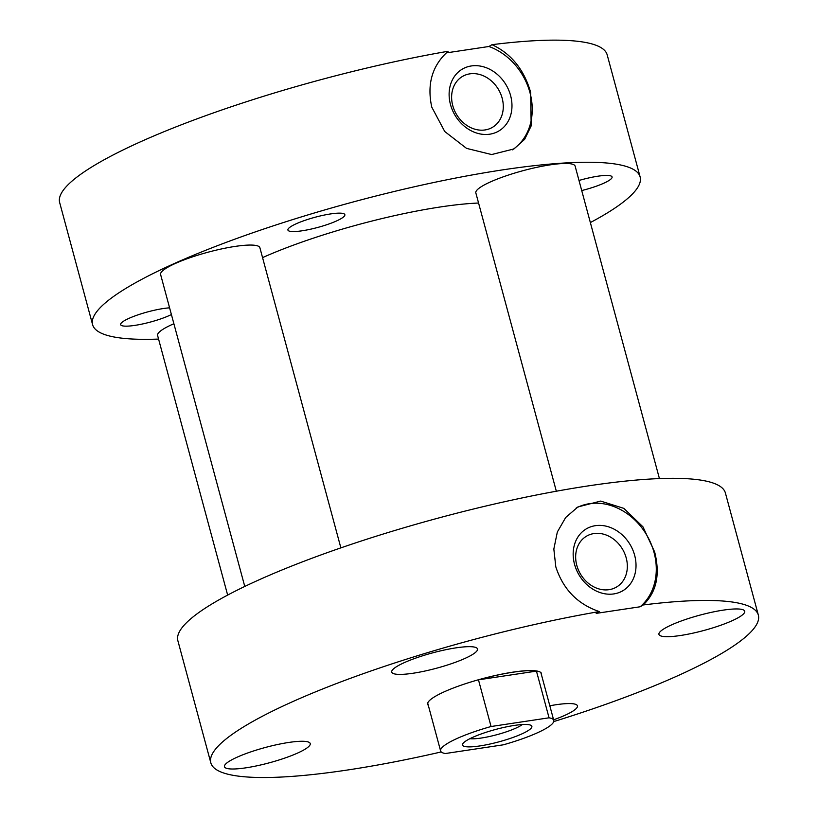 <?xml version="1.0" encoding="UTF-8"?>
<svg xmlns="http://www.w3.org/2000/svg" width="818" height="818" viewBox="0 0 818 818"><rect width="100%" height="100%" fill="white"/><g stroke="black" fill="none" stroke-linecap="round" stroke-linejoin="round"><path stroke-width="1.23" d="M478.561 203.028A153.498 27.372 164.9 0 0 262.558 257.619M291.719 226.065A29.489 5.256 -15.1 0 1 323.11 215.308A29.489 5.256 -15.1 0 1 344.859 214.674A29.489 5.256 -15.1 0 1 341.065 218.651A29.489 5.256 -15.1 0 1 309.664 229.398A29.489 5.256 -15.1 0 1 287.916 230.032A29.489 5.256 -15.1 0 1 291.719 226.065M171.402 314.541A29.489 5.256 -15.1 0 1 140.348 324.419A29.489 5.256 -15.1 0 1 120.645 324.644A29.489 5.256 -15.1 0 1 124.438 320.666A29.489 5.256 -15.1 0 1 169.592 307.834M578.991 180.471A29.489 5.256 -15.1 0 1 612.079 176.954A29.489 5.256 -15.1 0 1 608.275 180.931A29.489 5.256 -15.1 0 1 581.71 190.563M452.753 105.614A29.53 24.417 59.4 0 0 492.477 127.322A29.53 24.417 59.4 0 0 502.16 98.191A29.53 24.417 59.4 0 0 462.436 76.473A29.53 24.417 59.4 0 0 452.753 105.614M450.493 104.581A35.92 29.704 59.4 0 0 489.757 134.193A35.92 29.704 59.4 0 0 510.596 95.553A35.92 29.704 59.4 0 0 471.342 65.951A35.92 29.704 59.4 0 0 450.493 104.581M158.569 339.071A283.549 50.573 -15.1 0 1 92.598 324.664L59.653 202.547A283.549 50.573 -15.1 0 1 96.166 164.326A283.549 50.573 -15.1 0 1 448.1 51.268C432.211 65.45 426.771 84.07 431.771 107.117L444.747 131.514L466.567 148.385L491.649 154.551L513.949 148.948L524.655 139.316L531.179 125.88L530.626 92.26C524.011 69.458 511.138 53.599 491.996 44.683L488.929 46.493L446.229 52.904M512.293 149.878A59.07 48.855 59.4 0 0 529.972 92.649A59.07 48.855 59.4 0 0 488.929 46.493M92.598 324.664A283.549 50.573 -15.1 0 1 129.111 286.443A283.549 50.573 -15.1 0 1 431.014 183.099A283.549 50.573 -15.1 0 1 640.126 176.933A283.549 50.573 -15.1 0 1 603.612 215.165A283.549 50.573 -15.1 0 1 590.351 222.568M491.996 44.683A283.549 50.573 -15.1 0 1 607.171 54.816L640.126 176.933M553.602 719.809A44.428 7.924 164.9 0 0 571.731 711.844A44.428 7.924 164.9 0 0 577.447 705.852A44.428 7.924 164.9 0 0 549.819 705.791M304.511 749.554A44.428 7.924 164.9 0 0 310.237 743.562A44.428 7.924 164.9 0 0 277.476 744.533A44.428 7.924 164.9 0 0 230.175 760.72A44.428 7.924 164.9 0 0 224.459 766.711A44.428 7.924 164.9 0 0 257.22 765.74A44.428 7.924 164.9 0 0 304.511 749.554M471.792 654.952A44.428 7.924 164.9 0 0 477.507 648.96A44.428 7.924 164.9 0 0 444.747 649.932A44.428 7.924 164.9 0 0 397.446 666.118A44.428 7.924 164.9 0 0 391.73 672.11A44.428 7.924 164.9 0 0 424.491 671.138A44.428 7.924 164.9 0 0 471.792 654.952M739.002 617.232A44.428 7.924 164.9 0 0 744.728 611.25A44.428 7.924 164.9 0 0 711.967 612.212A44.428 7.924 164.9 0 0 664.666 628.398A44.428 7.924 164.9 0 0 658.94 634.39A44.428 7.924 164.9 0 0 691.701 633.429A44.428 7.924 164.9 0 0 739.002 617.232M634.645 555.289A35.92 29.704 59.4 0 0 595.381 525.677A35.92 29.704 59.4 0 0 574.543 564.318A35.92 29.704 59.4 0 0 613.797 593.919A35.92 29.704 59.4 0 0 634.645 555.289M626.21 557.917A29.53 24.417 59.4 0 0 586.486 536.199A29.53 24.417 59.4 0 0 576.792 565.34A29.53 24.417 59.4 0 0 616.516 587.048A29.53 24.417 59.4 0 0 626.21 557.917M654.666 551.997L642.958 526.843L623.848 508.377L600.678 501.086L577.907 506.955L565.698 517.477L557.334 532.007L553.837 549.052L555.811 566.843C563.081 589.267 577.569 604.175 599.277 611.567L596.21 613.377L640.105 606.782L643.183 604.972C656.496 592.314 660.32 574.655 654.666 551.997M640.105 606.782A59.07 48.855 59.4 0 0 654.022 552.375A59.07 48.855 59.4 0 0 576.22 508.009M553.725 721.588A283.549 50.573 164.9 0 0 721.834 653.337A283.549 50.573 164.9 0 0 758.347 615.116L725.402 492.998A283.549 50.573 164.9 0 0 516.301 499.164A283.549 50.573 164.9 0 0 214.388 602.498A283.549 50.573 164.9 0 0 177.874 640.729L210.829 762.846A283.549 50.573 164.9 0 0 441.239 751.936M599.277 611.567A283.549 50.573 164.9 0 0 247.343 724.615A283.549 50.573 164.9 0 0 210.829 762.846M428.325 705.392A58.978 10.522 -15.1 0 1 427.65 704.339A58.978 10.522 -15.1 0 1 435.237 696.394A58.978 10.522 -15.1 0 1 498.039 674.901A58.978 10.522 -15.1 0 1 541.536 673.613A58.978 10.522 -15.1 0 1 541.475 674.86M758.347 615.116A283.549 50.573 164.9 0 0 643.183 604.972M527.242 731.159A35.92 6.401 164.9 0 0 530.984 725.351A35.92 6.401 164.9 0 0 502.272 727.785A35.92 6.401 164.9 0 0 467.139 740.188A35.92 6.401 164.9 0 0 462.784 743.746A35.92 6.401 164.9 0 0 485.964 744.871A35.92 6.401 164.9 0 0 527.242 731.159M469.921 738.674A29.53 5.266 164.9 0 0 494.563 735.3A29.53 5.266 164.9 0 0 520.258 725.893A29.53 5.266 164.9 0 0 522.273 724.554M503.305 744.82A58.599 10.45 164.9 0 0 546.22 728.306A58.599 10.45 164.9 0 0 553.766 720.402A58.599 10.45 164.9 0 0 549.052 717.805L491.066 726.517A58.599 10.45 164.9 0 0 448.152 743.03A58.599 10.45 164.9 0 0 440.605 750.934A58.599 10.45 164.9 0 0 445.319 753.531L503.305 744.82M549.052 717.805L536.455 671.118A58.599 10.45 164.9 0 0 478.469 679.819L491.066 726.517M536.455 671.118L478.469 679.819M556.332 491.229L475.841 192.915A51.422 9.172 -15.1 0 1 482.456 185.983A51.422 9.172 -15.1 0 1 537.201 167.25A51.422 9.172 -15.1 0 1 575.126 166.126L659.431 478.591M227.649 595.095L157.598 335.472A51.422 9.172 -15.1 0 1 164.213 328.539A51.422 9.172 -15.1 0 1 173.886 323.734M244.766 586.455L160.604 274.511A51.422 9.172 -15.1 0 1 167.22 267.578A51.422 9.172 -15.1 0 1 221.964 248.836A51.422 9.172 -15.1 0 1 259.889 247.721L340.871 547.876M427.702 703.091L440.605 750.934M540.862 672.57L553.766 720.402"/></g></svg>
